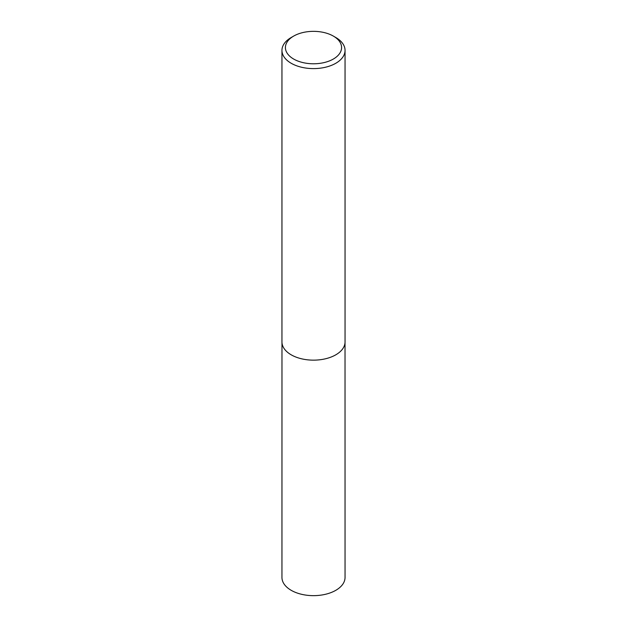 <?xml version="1.0" encoding="UTF-8"?>
<svg xmlns="http://www.w3.org/2000/svg" width="627" height="627" viewBox="0 0 627 627"><rect width="100%" height="100%" fill="white"/><g stroke="black" fill="none" stroke-linecap="round" stroke-linejoin="round"><path stroke-width="0.94" d="M335.806 37.51L333.36 36.1A28.082 16.216 180 0 1 333.36 59.032A28.082 16.216 180 0 1 293.64 59.032A28.082 16.216 180 0 1 293.64 36.1A28.082 16.216 180 0 1 333.36 36.1L335.806 37.51A31.546 18.214 180 0 1 345.046 50.387A31.546 18.214 180 0 1 313.5 68.602A31.546 18.214 180 0 1 281.954 50.387A31.546 18.214 180 0 1 291.194 37.51L293.64 36.1M345.046 50.387L345.046 341.934A31.546 18.214 180 0 1 313.5 360.149A31.546 18.214 180 0 1 281.954 341.934L281.954 50.387M345.022 342.663L345.046 577.436A31.546 18.214 180 0 1 313.5 595.65A31.546 18.214 180 0 1 281.954 577.436L281.978 342.663"/></g></svg>

